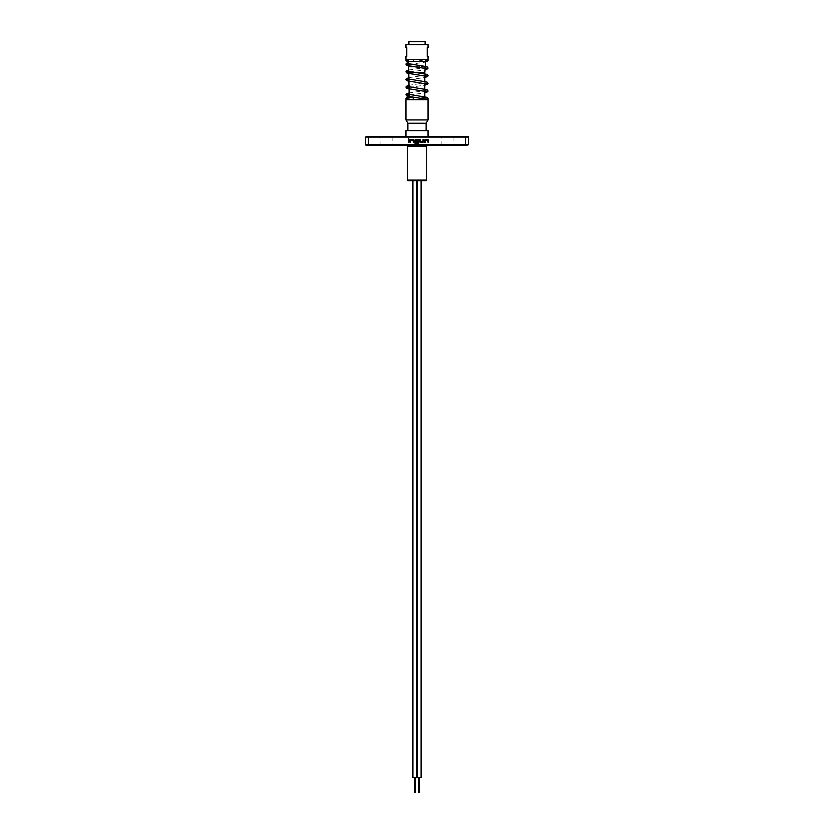 <?xml version="1.0" encoding="UTF-8"?>
<svg xmlns="http://www.w3.org/2000/svg" width="834" height="834" viewBox="0 0 834 834"><rect width="100%" height="100%" fill="white"/><g stroke="black" fill="none" stroke-linecap="round" stroke-linejoin="round"><path stroke-width="0.63" stroke-dasharray="4.17 3.13" d="M426.153 99.194A1.032 1.032 0 0 1 427.008 97.588A1.032 1.032 0 0 1 428.04 98.62M408.024 60.35L407.273 59.36L413.674 59.36L413.581 61.382L413.476 59.36L406.711 59.36L426.727 59.36A1.032 1.032 0 0 0 425.976 60.35L426.268 59.725L408.681 62.414M408.754 138.35L408.754 139.278L408.754 138.35M441.874 136.484L453.946 136.484L441.874 136.484L441.874 145.314L453.946 145.314L441.874 145.314M453.946 136.484L453.946 145.314M380.054 136.484L392.126 136.484L380.054 136.484L380.054 145.314L392.126 145.314L380.054 145.314M392.126 136.484L392.126 145.314M425.1 44.64L408.9 44.64L425.1 44.64L425.1 41.7L408.9 41.7L408.9 44.64M417.042 777.58L421.087 777.58M419.064 180.644L417.042 180.644L419.064 180.644M418.459 792.3L419.658 792.3M413.747 66.72L425.319 66.24M425.319 61.382L425.319 59.36L408.681 59.36L425.319 59.36M408.681 61.382L408.681 59.36M425.173 68.305L425.319 66.72L408.681 66.72M424.798 99.694L409.202 99.694L424.798 99.694M424.798 98.839L424.798 96.754M424.798 91.187L424.798 89.102M424.798 83.536L424.798 81.451M424.798 75.884L424.798 73.799M409.202 99.653L409.202 97.588L427.008 97.588M407.117 145.314L426.883 145.314L407.117 145.314M405.96 136.484L428.04 136.484L405.96 136.484M407.878 130.604L426.122 130.604L407.878 130.604M414.342 792.3L415.541 792.3M412.913 777.58L416.958 777.58M416.958 180.644L412.913 180.644M414.936 777.58L415.541 777.58L414.936 777.58M428.04 59.36L405.96 59.36M407.273 59.36L426.727 59.36M426.122 123.244L407.878 123.244M428.04 130.604L405.96 130.604M428.04 99.694L405.96 99.694M428.04 119.929L405.96 119.929M365.49 137.078L365.49 144.73L366.074 145.314L467.926 145.314L468.51 144.73L468.51 137.078L467.926 136.484L366.074 136.484L365.49 137.078L465.57 137.078L465.57 144.73L368.43 144.73L368.67 136.484M468.51 144.73L465.57 144.73L465.33 145.314M465.33 136.484L465.57 137.078L468.51 137.078M368.67 145.314L368.43 144.73L365.49 144.73M407.878 180.644L426.122 180.644M426.716 146.263L407.284 146.263M424.798 72.61L409.202 72.61M405.96 56.42L406.773 56.42L406.773 47.59L405.96 47.59M428.04 44.64L405.96 44.64M428.04 47.59L427.227 47.59L427.227 56.42L428.04 56.42M409.129 142.134L409.129 139.685L408.379 139.685L408.379 142.134L409.129 142.134M410.735 142.134L410.787 140.435L413.205 140.435L413.257 142.134L414.008 142.134L414.008 140.383A0.698 0.698 0 0 0 413.31 139.685L410.682 139.685A0.698 0.698 0 0 0 409.984 140.383L409.984 142.134L410.735 142.134M415.04 143.458L418.188 143.458A0.698 0.698 0 0 0 418.887 142.76L418.887 140.383A0.698 0.698 0 0 0 418.188 139.685L415.561 139.685A0.698 0.698 0 0 0 414.863 140.383L414.863 141.436A0.698 0.698 0 0 0 415.561 142.134L417.709 142.134L417.709 141.384L415.582 141.384L415.582 140.435L418.011 140.435L418.053 142.656L415.04 142.708L415.04 143.458M420.44 142.134L423.067 142.134A0.698 0.698 0 0 0 423.766 141.436L423.766 139.685L423.015 139.685L422.963 141.384L420.544 141.384L420.492 139.685L419.742 139.685L419.742 141.436A0.698 0.698 0 0 0 420.44 142.134M425.371 142.134L425.423 140.435L427.842 140.435L427.894 142.134L428.645 142.134L428.645 140.383A0.698 0.698 0 0 0 427.946 139.685L425.319 139.685A0.698 0.698 0 0 0 424.621 140.383L424.621 142.134L425.371 142.134M426.716 180.05L407.284 180.05M406.992 99.653L424.798 99.653M413.581 61.382L406.992 61.382M425.976 68.002L426.268 67.377L408.973 70.014M425.976 75.665L426.268 75.039L409.202 77.625M425.976 83.317L426.268 82.691L409.202 85.276M425.976 90.969L426.268 90.343L409.202 92.928M408.681 64.51L425.319 62.123M409.15 72.058L425.048 69.827M409.202 79.71L424.798 77.52M409.202 87.361L424.798 85.183M409.202 95.013L424.798 92.835"/><path stroke-width="1.25" d="M413.226 98.62L413.581 99.653L413.581 97.588L413.226 98.62M409.202 95.013L407.732 95.42L407.732 94.169L426.998 97.328L428.04 98.62A1.032 1.032 0 0 1 426.153 99.194M425.976 60.35A1.032 1.032 0 0 0 427.008 61.382A1.032 1.032 0 0 0 427.289 59.36M408.754 138.35L408.754 139.278L408.754 138.35M421.087 180.644L421.087 777.58L417.042 777.58L417.042 180.644M419.658 777.58L419.658 792.3L418.459 792.3L418.459 777.58M405.96 59.36L428.04 59.36L428.04 56.42L427.227 56.42L427.227 47.59L428.04 47.59L428.04 44.64L405.96 44.64L405.96 47.59L406.773 47.59L406.773 56.42L405.96 56.42L405.96 59.36M413.581 99.653L406.992 99.653L405.96 98.62L406.992 97.588L409.202 97.588L408.681 66.72L413.747 66.72M425.319 66.24L425.319 61.382M408.681 66.72L408.681 61.382M409.202 72.61L424.798 72.61L425.173 68.305M424.798 99.694L424.798 98.839M424.798 96.754L424.798 91.187M424.798 89.102L424.798 83.536M424.798 81.451L424.798 75.884M424.798 73.799L424.798 72.61M407.284 180.05L426.716 180.05A0.584 0.584 0 0 1 426.122 180.644L407.878 180.644A0.584 0.584 0 0 1 407.284 180.05L407.284 146.263L426.716 146.263L426.883 145.314M407.284 146.263L407.117 145.314M426.716 180.05L426.716 146.263M407.878 130.604L407.878 123.244L426.122 123.244L428.04 119.929L428.04 99.694L405.96 99.694L405.96 119.929L428.04 119.929M407.878 123.244L405.96 119.929M428.04 136.484L428.04 130.604L405.96 130.604L405.96 136.484M426.122 130.604L426.122 123.244M415.541 777.58L415.541 792.3L414.342 792.3L414.342 777.58M414.936 777.58L412.913 777.58L412.913 180.644L416.958 180.644L416.958 777.58L414.936 777.58M365.49 144.73L365.49 137.078L368.43 137.078L368.43 144.73L465.57 144.73L465.57 137.078L368.43 137.078L368.67 136.484L467.926 136.484L468.51 137.078L468.51 144.73L465.57 144.73L465.33 145.314L366.074 145.314L365.49 144.73L368.43 144.73L368.67 145.314M425.371 140.477L427.842 140.435L427.894 142.134L428.645 142.134L428.645 140.383A0.698 0.698 0 0 0 427.946 139.685L425.319 139.685A0.698 0.698 0 0 0 424.621 140.383L424.621 142.134L425.371 142.134L425.371 140.477M423.067 142.134A0.698 0.698 0 0 0 423.766 141.436L423.766 139.685L423.015 139.685L422.963 141.384L420.544 141.384L420.492 139.685L419.742 139.685L419.742 141.436A0.698 0.698 0 0 0 420.44 142.134L423.067 142.134M418.188 143.458A0.698 0.698 0 0 0 418.887 142.76L418.887 140.383A0.698 0.698 0 0 0 418.188 139.685L415.561 139.685A0.698 0.698 0 0 0 414.863 140.383L414.863 141.436A0.698 0.698 0 0 0 415.561 142.134L417.709 142.134L417.709 141.384L415.582 141.384L415.582 140.435L418.011 140.435L418.011 142.708L415.04 142.708L415.04 143.458L418.188 143.458M410.735 140.477L413.205 140.435L413.257 142.134L414.008 142.134L414.008 140.383A0.698 0.698 0 0 0 413.31 139.685L410.682 139.685A0.698 0.698 0 0 0 409.984 140.383L409.984 142.134L410.735 142.134L410.735 140.477M409.129 139.685L408.379 139.685L408.379 142.134L409.129 142.134L409.129 139.685M365.49 137.078L368.67 136.484M468.51 144.73L465.33 145.314M468.51 137.078L465.57 137.078L465.33 136.484M408.9 44.64L408.9 41.7L425.1 41.7L425.1 44.64M413.581 97.588L406.992 97.588L408.024 98.62L406.992 99.653M424.798 99.653L427.008 99.653M408.024 60.35L406.992 61.382L405.96 60.35L406.711 59.36M406.992 61.382L427.008 61.382M408.681 62.414L406.273 63.374L405.96 64.176L407.002 65.469L426.268 68.628L425.976 68.002M408.681 64.51L407.732 64.802L407.732 63.551L426.998 66.71L428.04 68.002L427.727 68.815L425.048 69.827M408.973 70.014L406.273 71.026L405.96 71.828L407.002 73.131L426.268 76.29L425.976 75.665M409.15 72.058L407.732 72.464L407.732 71.203L426.998 74.372L428.04 75.665L427.727 76.467L424.798 77.52M409.202 77.625L406.273 78.688L405.96 79.491L407.002 80.783L426.268 83.942L425.976 83.317M409.202 79.71L407.732 80.116L407.732 78.865L426.998 82.024L428.04 83.317L427.727 84.119L424.798 85.183M409.202 85.276L406.273 86.34L405.96 87.143L407.002 88.435L426.268 91.594L425.976 90.969M409.202 87.361L407.732 87.768L407.732 86.517L426.998 89.676L428.04 90.969L427.727 91.771L424.798 92.835M409.202 92.928L406.273 93.992L405.96 94.795L407.002 96.087L426.268 99.246L425.976 98.62M425.319 62.123L428.04 60.35"/></g></svg>

